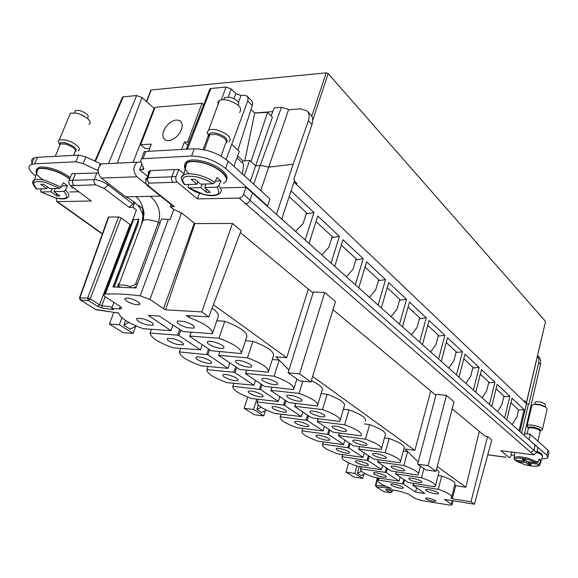 <?xml version="1.0" encoding="UTF-8"?>
<svg xmlns="http://www.w3.org/2000/svg" width="578" height="578" viewBox="0 0 578 578"><rect width="100%" height="100%" fill="white"/><g stroke="black" fill="none" stroke-linecap="round" stroke-linejoin="round"><path stroke-width="0.87" d="M400.178 477.038L399.08 481.134L386.212 472.631L387.354 468.462M386.538 467.92L385.324 472.327L360.542 468.888C359.581 470.918 363.988 473.7 373.771 477.247L399.08 481.134M386.212 472.631L385.324 472.327M360.838 468.664L361.387 466.728M52.244 188.558L50.943 191.73L56.897 196.007L59.888 195.935L53.942 191.643L55.235 188.471M59.729 188.334L49.759 188.63L43.69 184.259L40.691 184.36L46.76 188.724L36.985 189.013C30.894 182.569 33.64 180.322 45.221 182.287L59.729 188.334L61.246 187.106L63.327 182.727L67.482 185.784L61.788 185.964M56.897 196.007L56.449 193.457M53.942 191.643L63.898 191.376L65.408 190.148L67.482 185.784M50.943 191.73L40.901 191.939L40.67 190.848L41.356 188.883M46.76 188.724L47.475 186.99M36.985 189.013L36.522 188.811M36.587 173.292C35.533 171.124 36.089 169.607 38.271 168.747L38.545 168.653C41.045 167.909 44.658 168.09 49.383 169.202C56.644 171.066 63.031 173.978 68.544 177.937L69.743 178.877M70.227 177.692L69.028 176.752C60.603 170.235 44.138 165.236 38.762 167.562C36.638 168.4 36.053 169.874 37.006 171.969M199.439 193.298L197.423 198.897L177.273 182.178C175.828 180.704 175.423 178.819 176.066 176.536L178.696 169.455L150.439 170.597L148.394 171.883L148.459 173.899M178.696 169.455L183.869 173.826M221.396 187.922L246.026 187.258L266.942 205.92L267.571 205.913L225.622 168.465C215.413 160.474 204.063 156.342 191.564 156.06L141.523 158.762L140.642 160.843L143.806 168.473L143.402 169.455L139.609 169.737M98.354 168.725L97.682 170.416L98.152 170.626M97.682 170.416L83.102 163.588L75.834 161.782L34.716 163.812L31.436 164.39C27.079 166.565 28.517 170.431 35.742 175.994M69.837 191.983L78.789 191.744M98.376 172.959L75.429 173.638L72.835 180.343C72.214 182.446 72.647 184.172 74.129 185.516L74.035 185.451C72.539 184.079 72.113 182.337 72.763 180.213L75.429 173.638L71.809 173.783L69.15 180.343C68.5 182.46 68.927 184.201 70.422 185.56L91.302 200.985L57.352 201.657L56.651 201.505L56.355 198.196M226.497 179.729C227.775 177.345 226.489 174.383 222.646 170.857C214.344 163.104 194.562 157.498 187.85 160.987C185.061 162.324 184.331 164.412 185.646 167.252M133.973 201.729L133.005 204.056L128.995 207.314L104.184 188.428L108.187 185.003C103.989 182.012 99.365 180.155 94.308 179.447L96.959 172.764M187.821 145.244L184.295 142.137L187.677 141.942L202.025 103.26L155.171 107.262L140.685 144.731L151.335 144.095L148.589 151.277M140.685 144.731L145.374 148.662L149.68 148.416M181.557 149.485L184.295 142.137M147.795 177.54C147.159 179.83 147.6 181.702 149.11 183.147C147.665 181.723 147.253 179.895 147.867 177.677L150.439 170.597L147.795 177.54L145.685 178.963L145.779 180.654M177.273 182.178L173.075 182.316C171.623 180.842 171.225 178.963 171.868 176.687L174.491 169.621M197.423 198.897L239.14 198.073C241.127 197.821 242.601 196.599 243.548 194.418L246.026 187.258M307.453 111.279L310.4 114.408C312.77 116.799 313.29 120.166 311.968 124.516L293.776 179.433L294.607 180.228L281.746 219.12L535.091 445.089L533.92 450.168L530.785 452.386L245.679 203.781C247.666 203.535 249.125 202.329 250.057 200.161L252.507 193.038M533.92 450.168L536.709 452.625L537.872 447.567L535.091 445.089L533.826 450.197L530.785 452.386M281.746 219.12L276.465 214.409L293.176 164.224L308.37 120.737C309.772 116.481 309.295 113.151 306.94 110.745L300.654 108.852L288.559 109.777L268.719 167.143L293.176 164.224M266.942 205.92L276.465 214.409M141.523 158.762L144.225 151.747L145.801 151.429L194.237 148.792C206.722 149.023 218.043 153.163 228.202 161.204L269.926 198.911L267.571 205.913M236.937 157.902L243.605 164.015L242.471 174.101M141.913 163.899L139.616 169.874L147.549 176.297M32.693 164.051C30.865 161.103 31.357 159.058 34.153 157.917L37.44 157.317L78.55 155.085L85.804 156.884L101.215 164.101M37.1 168.653L37.859 169.246M226.359 180.314C227.017 178.017 225.615 175.3 222.176 172.179C216.894 167.728 210.132 164.463 201.895 162.375C195.863 161.016 191.166 160.93 187.799 162.122L187.366 162.302C184.519 163.668 183.818 165.807 185.249 168.718M134.884 202.423L132.875 207.256L128.995 207.314M166.58 125.896C162.201 131.965 161.667 136.61 164.976 139.825C169.029 141.776 173.516 140.086 178.443 134.761C182.771 128.749 183.342 124.133 180.155 120.918C176.08 118.858 171.55 120.52 166.58 125.896M188.746 142.889L187.677 141.942M203.658 104.799L202.025 103.26M173.075 206.144L174.404 206.657L170.293 206.714L171.139 204.598M194.28 223.122L163.56 308.674L165.561 309.815L194.887 223.578L181.499 212.906L173.783 209.496L170.293 206.714M194.887 223.578L232.479 223.476L241.062 230.636L208.882 316.917L186.333 315.537L189.216 317.524C205.06 323.637 212.783 329.026 212.393 333.701L183.06 331.577L159.297 316.079L148.365 315.393L170.958 330.695L143.243 328.687C128.302 323.196 120.137 318.001 118.772 313.117L95.233 309.403M313.045 293.06L240.34 232.573M288.104 372.781L313.377 292.006L324.735 292.468L335.464 301.543L310.935 381.986L299.549 380.859L288.104 372.781L299.57 373.865L310.935 381.986M332.986 309.649L435.913 395.287M417.67 464.163L436.159 394.369L446.433 395.381L454.005 401.782L436.014 471.316L425.704 469.827L417.67 464.163L428.06 465.637L436.014 471.316M452.184 408.819L485.05 436.166L487.565 436.469L491.777 439.981L474.415 504.182L470.998 501.769L452.307 498.792L455.702 485.693L454.705 484.985M505.967 457.184L487.774 454.778M509.24 457.61L500.873 450.667L533.667 454.843L536.709 452.625M524.174 435.35L540.473 364.458L538.703 362.594L528.906 404.217L526.5 403.632L294 182.077M521.616 433.067L528.494 403.827M511.075 454.958L514.406 455.385M541.824 458.766C545.314 458.867 547.337 458.405 547.893 457.386L546.904 455.247L528.639 439.331M542.576 456.345L541.81 453.875L537.041 451.18M146.834 184.671L136.972 176.781C132.759 171.42 132.839 166.565 137.203 162.216L141.177 162.129M143.467 218.918C142.809 213.564 141.032 209.142 138.142 205.652L138.149 205.652C133.576 201.382 129.443 198.456 125.758 196.852L101.36 178.082C97.104 172.865 97.176 168.133 101.569 163.892L105.369 163.711M63.334 206.274L64.433 206.642L57.352 201.657M105.196 296.709L101.8 305.661L99.524 304.83L130.064 224.524L121.098 217.855L118.627 216.974L108.758 217.053L108.245 217.465M130.064 224.524L130.794 224.943M132.875 207.256L136.415 209.966L135.873 211.396M95.63 184.823L95.652 184.837C94.113 183.45 93.665 181.651 94.308 179.447M89.554 184.996L89.995 184.628L89.554 184.996M133.041 162.411L154.131 108.324L142 97.545L136.618 95.558L123.1 96.844L121.994 98.376M154.131 108.324L154.781 108.267M136.415 209.966L132.716 219.878M132.665 219.842L138.785 219.141L138.063 223.896L114.263 286.941M228.303 96.988L231.207 89.005L226.034 87.068L210.912 88.506L209.93 88.781L209.446 90.016M231.207 89.005L235.853 93.614L233.989 98.657M247.398 96.41L252.124 101.273L252.644 103.007L252.29 105.608L247.702 101.034L248.128 98.108L247.037 96.013L244.154 95.262L240.997 95.536L235.853 93.614M226.164 159.514L247.702 101.034M233.946 166.392L239.263 151.306L231.886 144.449M244.299 175.755L249.674 160.316L243.244 161.074L242.001 162.548M253.713 184.259L260.223 165.337L255.642 165.85L250.982 161.522L267.643 112.334L272.404 117.132L250.339 181.21M250.982 161.522L249.674 160.316M260.721 190.596L268.719 167.143L260.223 165.337L281.414 107.429L274.304 107.848L271.147 115.86M173.783 209.496L170.055 219.64L161.529 218.881L135.953 287.952L112.97 286.963L138.641 219.033M163.56 308.674L149.962 299.433L140.216 295.828C126.604 294.115 114.979 293.545 105.341 294.115L104.474 294.26C103.296 294.773 103.758 295.741 105.853 297.171L119.653 306.152C121.611 307.489 122.059 308.399 121.004 308.876L111.706 308.58L113.931 302.431M165.561 309.815L201.801 311.925L208.882 316.917M232.479 223.476L201.801 311.925M308.327 289.13L286.731 357.71L213.434 304.722M288.949 370.072L275.937 356.799L286.731 357.71M324.735 292.468L299.57 373.865M430.726 390.966L414.881 450.363L312.626 376.437M418.248 461.988L405.062 449.048L414.881 450.363M446.433 395.381L428.06 465.637M455.702 485.693L465.882 487.232L479.263 431.354M487.565 436.469L470.998 501.769M386.942 489.342L393.958 490.101L401.248 491.668L408.176 493.966L414.773 498.265L420.871 500.396L449.713 505.1L451.873 504.934L451.382 504.211L444.496 499.385L474.415 504.182M492.261 455.377L491.719 455.377L492.261 455.377M509.507 457.74L510.822 455.999L511.761 452.054M295.734 231.597L295.943 230.962M306.224 213.939L313.955 212.473L305.126 239.978M313.955 212.473L291.052 190.986M331.873 237.652L339.394 236.344L317.784 216.064L309.035 243.461M339.394 236.344L331.086 263.135M355.875 259.854L363.208 258.677L342.978 239.697L334.741 266.393M363.208 258.677L355.369 284.788M378.388 280.677L385.533 279.622L366.56 261.82L358.786 287.837M385.533 279.622L378.128 305.083M399.543 300.249L406.515 299.303L388.683 282.577L381.335 307.944M406.515 299.303L399.499 324.15M419.462 318.68L426.268 317.828L409.477 302.077L402.512 326.837M426.268 317.828L419.606 342.082M438.24 336.064L444.894 335.298L429.057 320.45L422.453 344.618M444.894 335.298L438.565 358.996M455.991 352.493L462.487 351.807L447.531 337.776L441.245 361.387M462.487 351.807L456.468 374.956M472.782 368.041L479.14 367.427L464.979 354.148L459.004 377.217M479.14 367.427L473.396 390.056M488.692 382.773L494.913 382.224L481.496 369.638L475.795 392.202M494.913 382.224L489.429 404.362M503.792 396.761L509.883 396.262L497.152 384.319L491.705 406.392M509.883 396.262L504.645 417.93M516.14 418.075L516.631 418.125L518.56 410.019L524.109 409.607L512.007 398.256L506.805 419.852M524.109 409.607L519.095 430.82M519.911 431.549L526.5 403.632M538.703 362.594L538.862 358.895L537.605 355.629M540.473 364.458C541.16 361.199 540.408 358.425 538.226 356.135L537.634 355.506M524.578 433.608L530.329 434.28L529.137 439.388M547.98 457.003L549.013 452.437L548.031 450.276L546.904 455.247M530.329 434.28L548.031 450.276M542.554 456.526L541.6 454.785L536.832 452.09M388.654 489.566L391.985 491.892M365.18 473.678L361.033 475.55L357.363 473.223L361.496 471.352M356.901 466.063L354.82 473.418L362.695 478.389L353.909 477.023L345.984 472.067L354.82 473.418M363.844 474.285L362.695 478.389M359.285 466.417L357.363 473.223M348.621 462.841L345.984 472.067M266.444 410.105L261.574 412.497L256.813 409.484L261.227 407.309M256.827 399.138L253.518 409.455L263.734 415.9L254.356 414.737L244.097 408.314L253.518 409.455M265.403 410.618L263.734 415.9M258.236 405.019L256.813 409.484M247.731 397.064L244.097 408.314M136.177 325.97L130.209 329.222L123.8 325.161L128.815 322.416M121.944 317.835L119.371 324.749L133.135 333.441L123.208 332.682L109.408 324.041L119.371 324.749M135.794 326.18L133.135 333.441M125.534 320.465L123.8 325.161M113.801 312.308L109.408 324.041M121.098 217.855L90.219 298.884L87.675 298.01L79.482 297.937M197.857 181.738L196.946 184.245L184.794 184.606C179.765 177.359 184.021 174.823 197.546 176.991L205.847 179.772L213.109 183.768L214.864 182.388L216.981 177.504L220.919 180.943L215.421 181.116M217.061 187.178C221.576 194.331 217.212 196.766 203.962 194.497L188.804 187.951L200.934 187.619L206.599 192.409L210.32 192.322L204.663 187.518L217.061 187.178L218.816 185.813L220.919 180.943M188.804 187.951L188.045 186.68L188.681 184.49M138.785 219.141L113.165 286.963M254.609 112.977L272.83 111.59M288.559 109.777L287.035 108.801L281.414 107.429M251.047 109.444L254.71 113.071L267.643 112.334M252.29 105.608L237.926 150.056M112.226 307.142L101.8 305.661L102.169 308.06L113.396 309.664L111.706 308.58M137.289 304.751L139.125 304.584C142.571 303.631 132.796 298.255 127.319 298.125L125.549 298.284C122.052 299.252 131.827 304.606 137.289 304.751M187.402 327.712L193.977 328.145C195.328 326.238 192.033 324.005 184.086 321.455L177.562 321.007C176.174 322.929 179.455 325.161 187.402 327.712M143.012 318.767L136.964 318.297C135.657 320.147 138.958 322.343 146.855 324.887L152.953 325.349C154.232 323.514 150.916 321.317 143.012 318.767M189.88 315.754L189.216 317.524M212.126 308.226C216.988 311.65 219.019 314.439 218.224 316.592L212.502 333.383M451.765 496.668L454.908 484.191C455.594 482.103 451.194 479.372 441.708 475.99L438.153 475.47M465.882 487.232L437.25 466.533M279.152 360.08L272.332 359.487M245.491 340.753L252.882 341.309C267.73 346.945 274.586 351.836 273.452 355.983L268.618 371.134M339.416 433.225L338.715 435.646L365.498 439.15L369.617 424.577C381.386 428.89 386.581 432.409 385.215 435.147L381.588 448.239M369.617 424.577L364.508 423.956M311.34 380.642C320.198 384.883 323.767 388.214 322.033 390.634L317.864 404.492M241.503 352.862L246.748 336.938C247.557 332.386 240.231 327.162 224.777 321.267L216.801 320.761M340.305 419.751L344.199 406.442C346.099 403.285 340.406 399.217 327.112 394.254L321.137 393.625M407.786 451.721L403.328 451.078M343.383 409.217L348.982 409.853C361.474 414.477 366.914 418.255 365.289 421.189M384.457 437.886L389.124 438.485C400.229 442.524 405.207 445.819 404.058 448.369L400.554 461.331M436.527 469.314C438.688 470.81 439.453 471.98 438.832 472.84L435.566 485.491M379.009 478.208L378.511 480.029L403.509 484.061L415.546 492.023L416.601 488.005M378.511 480.029L378.099 480.325C377.297 482.276 381.668 484.942 391.219 488.338L376.372 486.871L383.467 491.43M452.307 498.792L450.876 497.81L451.599 497.311C452.256 495.332 447.82 492.658 438.297 489.291L413.111 485.39L424.801 493.489L415.546 492.023M428.305 498.164L425.56 498.222C425.95 499.291 428.428 500.302 432.987 501.278L435.761 501.22C435.364 500.151 432.871 499.132 428.305 498.164M397.057 487.485C400.467 488.352 402.555 488.54 403.328 488.056C403.437 487.182 401.342 486.112 397.043 484.834C393.64 483.967 391.559 483.772 390.786 484.256C390.67 485.13 392.765 486.206 397.057 487.485M432.156 490.31C428.536 489.4 426.333 489.205 425.531 489.739C425.43 490.621 427.518 491.697 431.78 492.955C435.407 493.872 437.618 494.067 438.42 493.525C438.514 492.644 436.426 491.575 432.156 490.31M524.26 401.493L524.448 400.713L526.406 402.577L545.567 321.469L328.188 73.587L326.209 72.835L151.234 89.973L150.807 90.385M294.339 181.044L296.919 183.508L296.377 184.346M296.919 183.508L296.579 184.534M526.406 402.577L526.298 403.437M306.246 213.896L307.496 213.658L289.181 196.643M316.022 221.576L333.065 237.406L331.888 237.609M355.889 259.811L357.002 259.63L341.323 245.065M365 267.058L379.457 280.482L378.402 280.641M399.55 300.213L400.554 300.076L387.202 287.678M408.075 307.062L420.423 318.529L419.469 318.651M438.254 336.035L439.164 335.934L427.727 325.313M446.267 342.53L456.866 352.378L455.999 352.464M472.79 368.013L473.62 367.933L463.78 358.794M480.347 374.183L489.501 382.679L488.699 382.752M503.799 396.739L504.572 396.674L496.054 388.77M510.959 402.613L518.56 410.019M497.535 411.594L501.863 404.687L503.958 396.103M482.139 397.852L486.676 390.858L488.865 382.094M465.897 383.373L470.673 376.285L472.963 367.326M448.759 368.085L453.788 360.903L456.187 351.742M430.632 351.915L435.935 344.647L438.456 335.276M411.435 334.792L417.034 327.444L419.686 317.849M391.075 316.636L396.999 309.194L399.795 299.368M369.429 297.33L375.707 289.816L378.662 279.745M346.388 276.775L353.057 269.189L356.178 258.865M321.801 254.847L328.896 247.189L332.206 236.604M295.517 231.402L303.082 223.679L306.593 212.812M512.166 424.642L516.291 417.822L516.631 418.125M282.086 219.423L282.064 218.159M545.567 321.469L526.392 403.126M133.583 287.736L136.48 286.529M386.957 489.385L385.909 489.783L390.49 492.694L384.204 491.683M108.758 217.053L79.966 297.605L80.595 300.04L88.304 300.466L90.219 298.884L99.524 304.83L97.624 306.391L102.169 308.06M213.109 183.768L200.682 184.136L194.902 179.223L191.159 179.346L196.946 184.245M204.663 187.518L205.934 183.977M184.794 184.606L184.1 184.259M200.934 187.619L202.206 184.093M244.797 160.894L254.71 113.071M170.958 330.695L172.916 325.176M172.873 325.147L171.023 330.37M441.708 475.99L438.297 489.291M413.111 485.39L413.61 483.526M413.407 483.497L412.873 485.513M403.509 484.061L404.6 479.986M403.805 479.458L402.649 483.772M246.676 370.137L245.513 373.691L264.406 386.314L293.61 389.637C294.975 386.046 288.473 381.567 274.088 376.199L279.188 360.116M246.719 370.144L245.513 373.691M294.014 388.315L296.904 378.995M245.65 373.424L274.088 376.199M218.621 355.354L239.747 369.479L268.279 372.196C269.348 368.244 262.412 363.468 247.471 357.861L218.621 355.354L219.821 351.778M252.882 341.309L247.471 357.861M209.568 349.668L207.849 354.711L179.39 351.937L180.603 348.462M208.528 348.975L206.707 354.314M179.39 351.937C179.628 356.012 186.795 360.629 200.906 365.78L227.956 368.352L207.849 354.711M229.719 363.136L228.079 368.085M339.272 433.204L338.506 435.826L353.469 445.819L381.242 449.474C382.571 446.888 377.326 443.449 365.498 439.15M302.821 381.184L299.064 393.394C312.922 398.545 319.034 402.758 317.401 406.031L288.66 402.519L270.88 390.641L271.92 387.361M299.064 393.394L271.039 390.396L271.992 387.368M191.137 332.162L189.7 336.389L211.165 350.738L241.264 353.584C241.994 349.249 234.581 344.141 219.026 338.274L224.777 321.267M189.779 336.071L219.026 338.274M180.719 330.392L178.898 335.572L200.472 349.834L202.213 344.755M179.642 329.677L177.713 335.161L178.898 335.572M177.713 335.161L150.07 333.08L151.443 329.279M150.07 333.08C150.706 337.538 158.35 342.451 172.988 347.819L200.472 349.834M200.45 349.921L202.221 344.763M236.619 367.745L235 372.658L254.002 385.223L255.555 380.396M235.614 367.073L233.895 372.275L235 372.658M233.895 372.275L206.924 369.653L208.001 366.452M206.924 369.653C206.801 373.374 213.542 377.716 227.154 382.665L254.002 385.223M327.112 394.254L322.538 409.564C335.905 414.505 341.663 418.472 339.806 421.456L311.506 417.786L294.751 406.587L295.683 403.56M322.538 409.564L294.925 406.37L295.791 403.567M285.98 400.727L284.528 405.402L301.391 416.55L302.785 411.955M285.041 400.099L283.495 405.048L284.528 405.402M283.495 405.048L257.224 402.013L258.099 399.282M257.224 402.013C256.509 405.142 262.506 409 275.222 413.588L301.391 416.55M378.287 459.691L377.651 461.981L391.089 470.962L417.641 475.073L418.291 474.617C419.223 472.363 414.412 469.343 403.849 465.565L407.591 451.656M378.46 459.72L377.651 461.981M377.875 461.829L403.849 465.565M279.868 396.645L278.235 401.573L251.885 398.574C238.736 393.813 232.385 389.724 232.818 386.306L233.787 383.359M262.044 384.731L260.512 389.529L232.818 386.306M278.394 401.349L260.512 389.529M261.068 384.081L259.443 389.16M329.886 430.068L328.579 434.526L302.056 430.848L302.771 428.486M327.61 434.194L328.998 429.476M302.056 430.848C300.871 433.486 306.239 436.939 318.167 441.209L343.44 444.655L344.907 440.104M328.579 434.526L343.643 444.482M348.982 409.853L344.64 424.787L317.445 421.427L318.225 418.826M318.102 418.812L317.257 421.629L333.072 432.192L361.12 435.855C362.702 433.081 357.204 429.389 344.64 424.787M324.431 426.42L323.102 430.906L307.178 420.379L280.265 416.832L281.06 414.296M308.558 415.813L307.178 420.379M307.641 415.206L306.181 420.033M280.265 416.832C279.304 419.7 284.976 423.349 297.28 427.778L323.102 430.906M369.197 456.331L368.005 460.594L342.255 456.714L342.848 454.648M367.095 460.283L368.359 455.775M342.255 456.714L342.082 456.844C340.991 459.12 345.882 462.183 356.756 466.041L381.328 469.683L382.701 465.355M368.005 460.594L381.545 469.546M364.306 453.065L363.092 457.35L348.823 447.907L322.69 444.121L323.34 441.917M350.073 443.55L348.823 447.907M349.213 442.979L347.884 447.589M322.69 444.121L322.647 444.15C321.368 446.584 326.476 449.85 337.964 453.947L363.092 457.35M359.306 446.816L358.613 449.258L359.465 446.837M389.124 438.485L385.201 452.726C396.364 456.743 401.385 459.965 400.272 462.378L399.759 462.754L373.699 459.04L358.613 449.258M385.201 452.726L358.822 449.092M309.266 243.67L309.252 242.796M524.889 459.72L524.521 461.309L515.114 460.074C514.456 457.595 518.777 457.393 528.068 459.452L536.94 462.942L538.125 462.162L539.18 458.86L540.726 460.211L539.679 463.505L538.494 464.286L528.971 463.029L531.225 464.936L528.357 464.56L526.103 462.646L516.407 461.309L515.995 460.189M120.173 286.963L117.587 286.002L118.613 283.61M130.585 287.49L130.476 286.551C125.043 285.012 121.105 284.6 118.663 285.322L117.587 286.002M137.622 283.437L130.476 286.551M206.599 192.409L206.079 188.717M205.558 185.032L205.407 183.992M270.598 383.965C273.994 384.811 276.255 384.962 277.389 384.406C278.134 382.882 275.265 381.112 268.777 379.103C265.41 378.272 263.163 378.12 262.029 378.662C261.256 380.194 264.117 381.964 270.598 383.965M244.646 366.416C247.962 367.24 250.209 367.384 251.387 366.849C252.304 365.202 249.299 363.302 242.384 361.142C239.097 360.325 236.864 360.173 235.679 360.694C234.74 362.348 237.724 364.256 244.646 366.416M205.118 362.746C208.196 363.519 210.284 363.67 211.389 363.208C212.278 361.618 209.265 359.733 202.351 357.558C199.302 356.792 197.228 356.64 196.123 357.088C195.212 358.692 198.211 360.578 205.118 362.746M360.094 444.482C363.67 445.378 365.939 445.544 366.886 444.973C367.189 443.825 364.769 442.481 359.603 440.927C356.041 440.039 353.787 439.872 352.84 440.429C352.515 441.585 354.935 442.936 360.094 444.482M294.997 400.46C298.45 401.327 300.719 401.479 301.803 400.908C302.41 399.492 299.664 397.845 293.566 395.973C290.134 395.121 287.873 394.969 286.789 395.525C286.161 396.949 288.899 398.596 294.997 400.46M216.967 347.703C220.189 348.505 222.414 348.65 223.643 348.137C224.763 346.366 221.612 344.307 214.214 341.966C211.028 341.172 208.817 341.027 207.589 341.519C206.44 343.303 209.568 345.362 216.967 347.703M176.926 344.423L183.125 344.885C184.187 343.173 181.037 341.15 173.653 338.795L167.497 338.332C166.406 340.052 169.549 342.082 176.926 344.423M231.605 379.963C234.755 380.75 236.864 380.909 237.926 380.425C238.663 378.944 235.781 377.188 229.293 375.165C226.164 374.385 224.069 374.226 223 374.696C222.248 376.191 225.117 377.94 231.605 379.963M317.965 415.994C321.469 416.875 323.745 417.027 324.778 416.449C325.269 415.134 322.64 413.595 316.881 411.847C313.392 410.98 311.13 410.821 310.097 411.384C309.584 412.706 312.207 414.245 317.965 415.994M280.048 411.442C283.314 412.266 285.438 412.425 286.421 411.919C286.912 410.633 284.275 409.108 278.502 407.338C275.251 406.522 273.134 406.356 272.151 406.854C271.646 408.147 274.275 409.679 280.048 411.442M397.816 469.986C401.428 470.904 403.675 471.077 404.542 470.521C404.723 469.517 402.476 468.317 397.801 466.93C394.196 466.02 391.963 465.846 391.096 466.395C390.901 467.4 393.141 468.599 397.816 469.986M256.538 396.161C259.753 396.97 261.87 397.129 262.896 396.631C263.496 395.251 260.743 393.618 254.623 391.732C251.43 390.93 249.328 390.771 248.302 391.255C247.68 392.643 250.426 394.283 256.538 396.161M323.261 439.526C326.606 440.371 328.73 440.537 329.633 440.031C329.951 438.904 327.516 437.56 322.329 435.993C318.998 435.147 316.881 434.981 315.985 435.48C315.653 436.614 318.073 437.958 323.261 439.526M339.626 430.639C343.173 431.535 345.442 431.687 346.439 431.116C346.829 429.888 344.3 428.45 338.86 426.81C335.327 425.921 333.065 425.762 332.075 426.326C331.671 427.561 334.185 428.999 339.626 430.639M302.251 425.87C305.567 426.709 307.691 426.875 308.63 426.362C309.028 425.162 306.499 423.732 301.03 422.063C297.735 421.239 295.618 421.073 294.679 421.572C294.267 422.778 296.789 424.216 302.251 425.87M362.052 464.734C365.441 465.593 367.55 465.774 368.381 465.268C368.576 464.279 366.322 463.086 361.618 461.678C358.244 460.818 356.135 460.637 355.304 461.136C355.102 462.125 357.349 463.325 362.052 464.734M343.166 452.458C346.533 453.311 348.657 453.484 349.524 452.979C349.777 451.924 347.436 450.659 342.501 449.178C339.142 448.326 337.025 448.152 336.165 448.651C335.897 449.706 338.231 450.977 343.166 452.458M379.457 457.581C383.062 458.484 385.316 458.657 386.22 458.087C386.458 457.017 384.132 455.746 379.226 454.279C375.635 453.383 373.388 453.21 372.478 453.766C372.232 454.843 374.558 456.114 379.457 457.581M515.114 460.074L514.463 459.633M526.103 462.646L526.5 460.926M540.726 460.211L538.826 459.965M536.94 462.942L527.396 461.692L525.12 459.748L522.23 459.373L524.521 461.309M528.971 463.029L529.224 461.93M528.357 464.56L528.148 461.786M60.018 144.811L58.103 141.133L59.332 139.862L65.639 139.992C74.266 141.856 82.705 149.276 78.175 150.88M209.243 136.386L207.047 132.507L208.658 130.108C210.565 129.219 213.318 129.161 216.909 129.949C228.1 133.807 232.139 137.802 229.032 141.95M69.288 115.853L70.415 113.129L76.708 113.158L81.26 114.675L87.574 118.504C90.5 121.228 90.97 123.172 88.969 124.342M218.094 104.307L217.993 102.082L219.488 100.471C221.41 99.51 224.148 99.409 227.71 100.175C238.779 104.011 242.724 108.122 239.552 112.508M84.048 116.055L78.529 113.656M527.367 426.701L527.093 425.748C528.097 424.693 530.944 424.707 535.625 425.784C540.22 427.106 542.475 428.414 542.395 429.721L540.329 431.029M74.62 112.313L75.371 110.499L79.576 110.499C86.664 112.999 89.373 115.499 87.712 117.991L87.516 118.461M223.585 99.662L224.632 97.501L230.123 97.285C237.161 99.654 239.87 102.342 238.266 105.348M531.861 405.409L534.289 404.282L540.43 405.034L545.95 407.273L547.135 409.058L542.446 429.497M545.336 406.89L540.387 404.607L535.972 404.138M535.228 402.469L535.264 402.302C535.951 401.537 537.836 401.5 540.943 402.201C543.985 403.076 545.466 403.971 545.401 404.896L544.989 406.681M423.927 468.577L421.521 477.739C431.542 481.301 436.159 484.14 435.379 486.25L434.613 486.755L408.473 482.579L395.713 474.047L396.291 471.901M395.713 474.047L396.486 471.93M395.944 473.917L421.521 477.739M415.228 481.763C418.855 482.681 421.08 482.868 421.918 482.312C422.048 481.373 419.888 480.246 415.423 478.924C411.811 478.013 409.585 477.825 408.754 478.367C408.61 479.314 410.77 480.441 415.228 481.763M379.992 476.388C383.395 477.255 385.497 477.442 386.292 476.944C386.444 476.019 384.269 474.885 379.775 473.548C376.386 472.681 374.291 472.501 373.489 472.985C373.337 473.917 375.505 475.051 379.992 476.388M63.898 191.376C69.591 197.741 66.745 199.901 55.343 197.857L41.175 191.997M65.408 190.148C69.541 193.977 70.01 196.549 66.81 197.871C65.885 199.237 62.135 199.28 55.56 198.008M43.112 179.931C36.002 174.867 34.268 171.247 37.917 169.079C40.359 168.119 44.152 168.234 49.289 169.426C57.294 171.522 64.086 174.744 69.656 179.101M73.023 187.482L71.838 188.088M33.849 185.155C32.086 182.699 32.296 180.979 34.485 179.996C36.797 179.122 40.395 179.252 45.265 180.394L61.246 187.106M133.005 204.056L108.187 185.003L108.686 183.717M147.867 177.677L171.818 176.825M176.066 176.536L171.868 176.687M250.057 200.161L243.548 194.418M533.826 450.197L250.007 200.291M228.202 161.204L225.622 168.465M194.237 148.792L191.564 156.06M145.801 151.429L143.098 158.451M143.402 167.497L142.593 169.614M100.341 163.733L99.495 165.857M85.804 156.884L83.102 163.588M78.55 155.085L75.834 161.782M37.44 157.317L34.716 163.812M72.763 180.213L69.15 180.343M72.835 180.343L94.257 179.585M174.404 206.657L149.977 187.113L148.611 186.578M173.075 182.316L149.11 183.147C147.506 183.927 147.795 185.242 149.977 187.113M530.871 452.401L533.667 454.843M245.679 203.781L239.14 198.073M311.968 124.516L308.37 120.737M102.429 233.75L64.433 206.642M104.184 188.428L95.652 184.837L74.129 185.516M74.035 185.451L70.422 185.56M189.338 173.797C183.818 168.906 182.995 165.221 186.86 162.75C190.155 161.183 195.133 161.139 201.801 162.628C218.91 166.334 232.855 179.931 223.549 183.219M108.556 163.56L136.618 95.558M95.399 161.407L123.266 96.829M142 97.545L117.197 163.155M136.972 176.781L101.36 178.082M210.912 88.506L187.453 149.16M203.16 149.529L208.333 135.397M221.352 99.849L226.034 87.068M238.504 102.313L240.997 95.536M168.35 219.38L140.216 295.828M181.499 212.906L149.962 299.433M445.111 499.486L445.009 499.883M452.285 500.635L451.382 504.211M390.844 492.723L391.913 491.654L392.411 489.971M377.716 478.013L375.902 485.224L375.454 485.318M375.902 485.224L376.372 486.871L375.902 485.224L385.707 486.257M97.624 306.391L88.304 300.466L87.675 298.01L118.627 216.974M120.195 306.528L119.263 309.028M133.619 219.575L105.341 294.115M218.816 185.813C222.125 189.692 222.031 192.467 218.542 194.129C215.529 195.985 210.732 196.166 204.15 194.67M181.506 179.433C180.921 177.432 181.615 175.914 183.587 174.881C186.701 173.443 191.419 173.443 197.748 174.867C204.251 176.485 209.959 178.992 214.864 182.388M125.758 196.852L160.496 196.087M243.237 161.118L237.63 155.952M108.368 217.126L79.511 297.829L80.335 299.989L96.114 309.757L118.577 312.994M385.909 489.783L386.516 489.299M326.209 72.835L311.788 116.25M146.66 101.685L151.234 89.973M328.188 73.587L312.698 120.332M536.796 452.263C541.037 454.113 542.915 455.666 542.424 456.931L539.989 464.387M96.114 309.757L80.046 299.787M136.04 196.628C139.522 199.569 141.718 203.268 142.629 207.726L143.214 214.431L142.137 220.977M150.424 196.31C158.553 203.759 161.24 212.437 158.509 222.328C151.617 219.813 146.494 219.141 143.12 220.305L141.661 222.393L141.769 223.888M138.149 205.652L138.785 205.363L141.913 207.986L142.629 207.726L143.163 208.896L144.009 213.036L143.33 219.517L118.663 285.322M160.034 222.92L158.509 222.328L135.519 284.304M514.001 458.282L514.059 457.87C515.598 456.259 520.373 456.403 528.393 458.296L538.125 462.162M539.679 463.505L539.895 464.683C539.982 465.68 537.619 467.645 525.438 464.856L516.407 461.309M538.494 464.286C538.927 466.706 534.578 466.887 525.453 464.835L516.71 461.403M59.577 145.873L60.394 143.915L65.235 144.016C73.493 146.899 76.701 149.673 74.858 152.339L73.63 155.352M208.896 137.333L209.908 134.566L216.244 134.45C224.835 137.405 227.942 140.461 225.55 143.626L221.063 156.161M59.787 145.367L59.411 143.806C59.931 142.448 61.954 142.152 65.48 142.903C74.056 145.88 77.452 148.784 75.667 151.624M209.091 136.805L208.586 135.245C208.918 132.94 211.57 132.261 216.533 133.215C225.355 136.206 228.671 139.385 226.489 142.759M528.335 428.508L528.379 428.327C529.152 427.525 531.334 427.532 534.925 428.363C538.443 429.375 540.177 430.379 540.119 431.376L537.88 441.101M528.371 428.211L528.263 428.031C528.241 426.745 530.525 426.593 535.12 427.597C539.577 428.941 541.254 430.111 540.163 431.123L540.155 431.202M361.156 466.692L360.542 468.888M36.681 188.948C35.952 189.201 31.732 182.771 32.881 182.691L34.485 179.996L37.917 169.079L38.545 168.653M55.502 198.001L40.901 191.939M38.762 167.562L38.271 168.747M149.615 170.871L146.978 177.807C144.977 181.882 145.649 184.902 148.972 186.875L173.429 206.425M143.792 168.436L143.402 169.455M34.153 157.917L31.436 164.39M187.85 160.987L187.366 162.302M102.328 234.025L63.84 206.577M63.638 206.491L56.651 201.505M184.303 184.476C178.508 175.799 182.67 177.663 183.587 174.881L186.86 162.75L187.799 162.122M101.569 163.892L137.203 162.216M180.155 120.918L180.856 121.546M209.93 88.781L186.261 149.225M452.928 500.736L451.909 504.782M506.104 457.27L487.753 454.872M392.072 491.813L392.614 489.992M377.304 477.948L375.462 485.267L376.068 486.763L384.023 491.683L390.605 492.745L392.057 491.856M121.423 307.749L121.004 308.876M132.745 219.806L104.474 294.26M94.893 161.168L122.572 97.046M394.03 490.144L386.523 489.306M378.691 478.158L378.099 480.325M204.077 194.656L195.732 191.86L188.356 187.85M139.58 303.349L139.125 304.584M339.365 433.218L338.643 435.704M420.517 466.171L418.523 473.729M342.718 454.626L342.082 456.844M323.312 441.91L322.647 444.15M146.465 101.511L150.93 90.067M514.63 459.842L514.059 457.87L514.825 452.444M55.242 156.349L60.387 143.915L59.411 143.806L58.103 141.133M204.359 149.774L209.908 134.566L208.586 135.245L207.047 132.507M527.078 433.897L528.379 428.327L527.122 426.347M59.332 139.862L70.415 113.129M208.658 130.108L219.488 100.471M153.401 324.099L152.953 325.349M194.439 326.816L193.977 328.145M74.432 112.761L75.371 110.499M223.845 99.669L224.632 97.501M277.65 383.582L277.389 384.406M251.705 365.881L251.387 366.849M211.7 362.276L211.389 363.208M367.001 444.547L366.886 444.973M302.019 400.214L301.803 400.908M224.026 347.002L223.643 348.137M183.501 343.809L183.125 344.885M238.187 379.623L237.926 380.425M324.959 415.864L324.778 416.449M286.601 411.334L286.421 411.919M263.113 395.944L262.896 396.631M329.756 439.598L329.633 440.031M346.583 430.61L346.439 431.116M308.782 425.856L308.63 426.362M349.625 452.61L349.524 452.979M386.321 457.725L386.22 458.087M527.093 425.748L531.919 405.149M536.29 404.109L534.289 404.282M534.809 404.239L535.264 402.302"/></g></svg>
